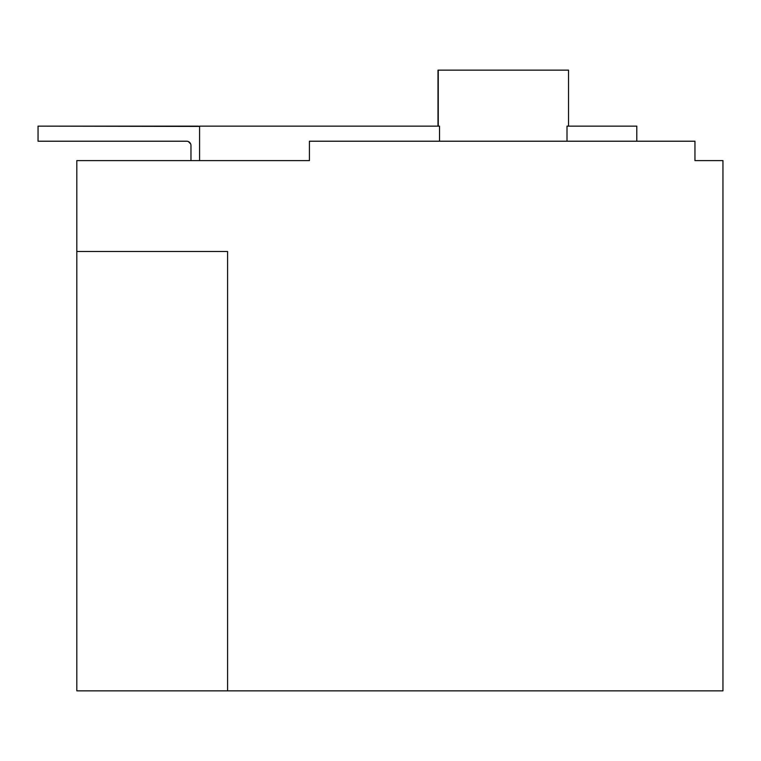 <?xml version="1.0" encoding="UTF-8"?>
<svg xmlns="http://www.w3.org/2000/svg" width="761" height="761" viewBox="0 0 761 761"><rect width="100%" height="100%" fill="white"/><g stroke="black" fill="none" stroke-linecap="round" stroke-linejoin="round"><path stroke-width="1.14" d="M309.423 141.213L694.955 141.213L694.955 160.6L722.95 160.6L722.95 690.855L227.587 690.855L722.95 690.855L722.95 160.6L694.955 160.6L694.955 141.213L309.423 141.213L309.423 160.6L309.423 141.213M567.002 126.136L636.795 126.136L636.795 141.213L636.795 126.136L567.002 126.136L567.002 141.213L567.002 126.136M199.582 160.6L199.582 126.136L439.525 126.136L439.525 141.213L439.525 126.136L199.582 126.136L199.582 160.6M76.813 160.6L76.813 690.855L227.587 690.855L227.587 251.491L76.813 251.491L76.813 160.6L309.423 160.6L76.813 160.6M227.587 251.491L227.587 690.855L76.813 690.855L76.813 251.491L227.587 251.491M438.26 70.145L438.26 126.136L438.26 70.145L568.524 70.145L568.524 126.136M186.664 141.213L38.05 141.213L38.05 126.136L197.432 126.136A8.618 8.618 0 0 1 199.582 126.412L38.05 126.136L38.05 141.213L186.664 141.213A4.309 4.309 0 0 1 190.973 145.522L190.973 160.6L190.973 145.522M188.309 141.546L190.64 143.877M568.267 70.145L438.469 70.145M438.003 126.136L438.003 70.145"/></g></svg>

